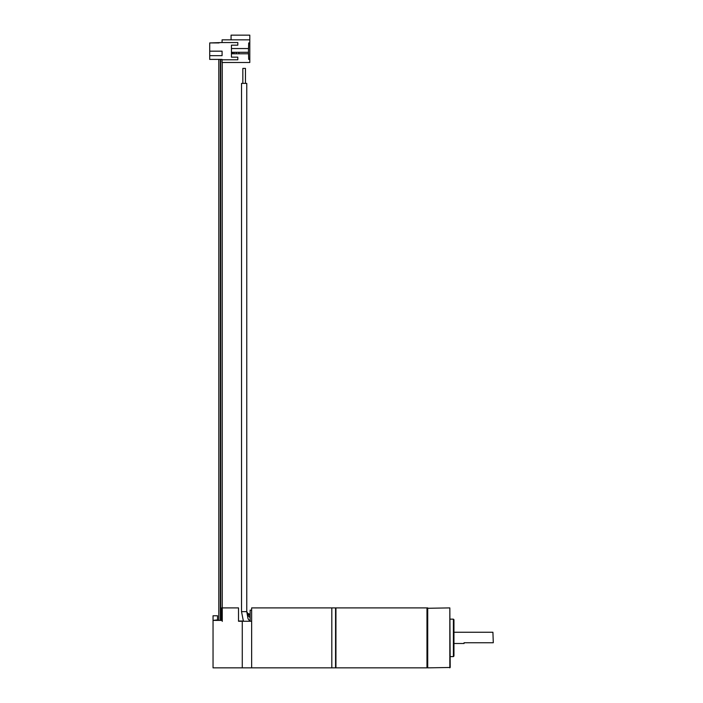 <?xml version="1.0" encoding="UTF-8"?>
<svg xmlns="http://www.w3.org/2000/svg" width="703" height="703" viewBox="0 0 703 703"><rect width="100%" height="100%" fill="white"/><g stroke="black" fill="none" stroke-linecap="round" stroke-linejoin="round"><path stroke-width="1.05" d="M251.639 637.876L251.639 667.85L331.816 667.85L331.816 637.876L331.816 667.85L335.559 667.85L335.559 607.902L331.816 607.902L331.816 637.876L331.816 607.902L251.639 607.902L251.639 637.876M250.136 621.259L250.136 610.151L251.639 610.151M241.595 83.385L246.762 83.385L246.762 611.663L246.762 83.385L246.762 611.654L247.843 615.371L250.136 617.682M241.516 611.654L241.524 83.385L241.516 611.654L243.423 621.259M245.452 83.385L245.452 68.402L242.834 68.402L242.834 83.385M222.262 607.902L238.519 607.902L238.519 621.259L251.639 621.259L251.639 667.85L242.271 667.85L242.271 621.021L242.271 667.85L213.044 667.85L213.044 620.406L221.665 620.406L221.665 607.902M238.519 607.902L238.519 621.021L243.3 621.021M231.445 57.163L237.807 57.163L231.445 57.163L231.445 45.168L237.807 45.168L237.807 42.549L222.078 42.549L222.078 39.834L249.802 39.834L249.802 35.15L231.067 35.15L231.067 39.834M222.078 42.549L209.714 42.927L219.037 42.927M209.714 42.927L209.714 51.17L222.078 51.17L222.078 55.66L209.714 55.66L209.714 59.412L222.078 59.412L222.078 62.497L249.802 62.497L249.802 59.412L248.695 59.412L248.484 52.101M209.714 59.412L218.818 59.412L218.818 620.406M209.714 55.66L209.714 51.17M237.807 57.163L237.807 59.781L222.078 59.781M231.814 52.294L232.667 52.294L231.814 52.294L231.814 53.788L232.667 53.788L231.445 53.788M231.445 45.168L237.807 45.168M248.484 50.229L248.695 42.927L249.802 42.927L249.802 39.834M231.445 48.542L248.484 48.542L248.484 53.788L234.064 53.788L234.064 52.294L232.667 52.294L232.667 53.788L234.064 53.788M248.484 52.294L234.064 52.294M236.313 52.294L236.313 53.788M238.932 52.294L238.932 53.788M249.802 42.927L249.802 59.412M220.724 59.412L220.724 620.406M220.355 59.412L220.355 620.406M213.044 615.775L213.044 620.406L217.543 619.897L217.543 615.775L213.044 615.775M427.723 667.85L450.201 667.472L449.832 607.902L427.345 608.28L427.723 667.85L427.723 607.902L426.976 607.902L426.976 667.85L335.937 667.85L335.937 607.902L426.976 607.902M426.976 667.85L427.345 608.28M449.832 667.85L449.832 607.902M453.953 637.876L453.953 656.048L453.391 656.611L453.391 619.141L453.953 619.703L453.953 646.83M492.917 632.261L493.286 642.744L492.917 632.261L453.953 632.261M453.953 643.5L464.068 643.5L464.068 642.744L492.917 642.744M241.595 611.654L246.762 611.654L247.79 613.411L250.136 614.334M249.952 621.259L248.054 618.798L246.762 611.654L247.676 614.053L250.136 615.608M222.262 62.497L222.262 621.39M453.391 656.611L450.201 656.611M453.391 619.141L450.201 619.141"/></g></svg>
